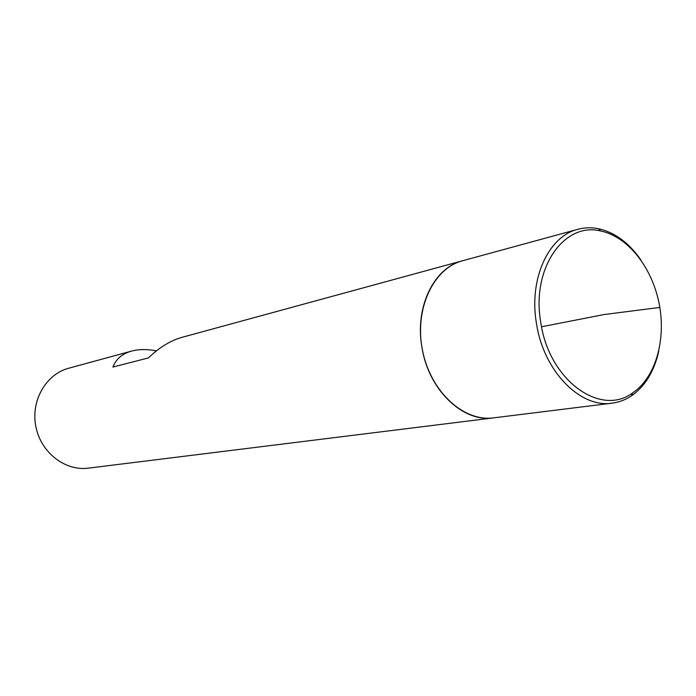 <?xml version="1.0" encoding="UTF-8"?>
<svg xmlns="http://www.w3.org/2000/svg" width="696" height="696" viewBox="0 0 696 696"><rect width="100%" height="100%" fill="white"/><g stroke="black" fill="none" stroke-linecap="round" stroke-linejoin="round"><path stroke-width="1.04" d="M156.469 350.845C147.117 349.079 138.809 349.166 131.527 351.097L68.626 368.262C45.927 374.222 30.624 400.818 35.861 426.622C40.82 452.487 65.085 471.27 88.349 468.147L493.586 417.87C462.779 422.785 428.057 389.429 421.82 346.591C414.842 306.64 434.165 267.621 462.562 260.765C433.26 268.299 414.172 309.155 422.481 350.288C430.433 391.5 463.614 422.037 493.586 417.87L612.132 403.158C580.264 408.352 543.55 371.09 536.477 323.536C528.664 279.166 548.387 236.327 577.81 229.315C584.536 227.505 591.4 227.305 598.403 228.697C614.759 232.368 628.888 242.747 640.807 259.843M131.527 351.097C122.2 353.707 115.997 359.032 112.917 367.062L148.448 357.901C159.34 347.426 170.476 340.579 181.856 337.369L577.81 229.315M658.799 350.975C654.275 371.316 645.149 386.289 631.42 395.894C625.469 399.852 619.04 402.271 612.132 403.158M540.836 322.814C530.996 268.9 563.795 221.693 600.639 230.976C627.679 236.422 652.022 267.334 659.138 303.569C666.333 339.787 655.554 377.632 632.62 392.935C600.378 417.087 549.022 380.199 540.836 322.814M541.549 326.781L603.771 314.592L659.495 307.458M600.639 230.976L598.403 228.697M632.62 392.935L631.42 395.894"/></g></svg>
